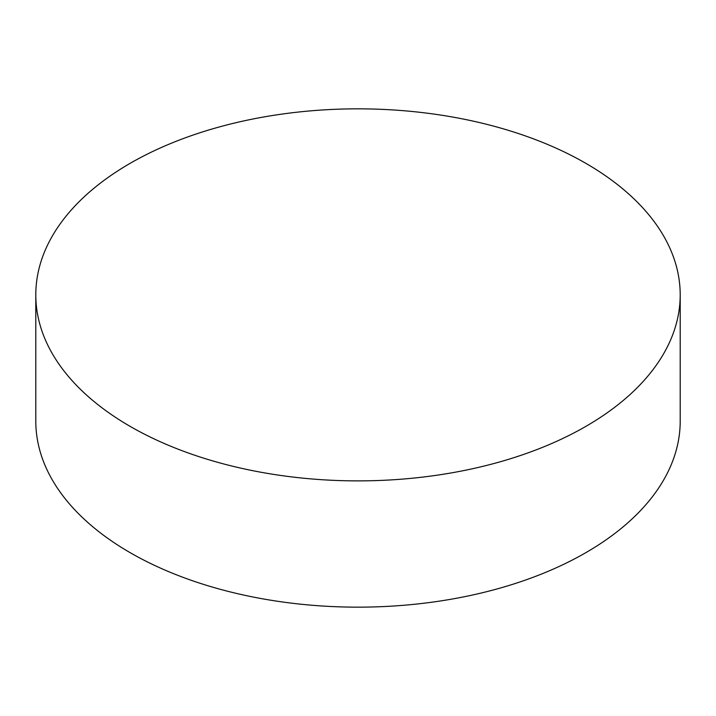 <?xml version="1.0" encoding="UTF-8"?>
<svg xmlns="http://www.w3.org/2000/svg" width="716" height="716" viewBox="0 0 716 716"><rect width="100%" height="100%" fill="white"/><g stroke="black" fill="none" stroke-linecap="round" stroke-linejoin="round"><path stroke-width="1.07" d="M130.169 426.396A322.2 186.017 0 0 0 481.304 466.725A322.2 186.017 0 0 0 680.2 294.858A322.2 186.017 0 0 0 585.831 163.329A322.2 186.017 0 0 0 234.696 123A322.2 186.017 0 0 0 35.8 294.858A322.2 186.017 0 0 0 130.169 426.396M35.8 294.858L35.8 421.142A322.2 186.017 0 0 0 130.169 552.671A322.2 186.017 0 0 0 481.304 593A322.2 186.017 0 0 0 680.2 421.142L680.2 294.858"/></g></svg>
